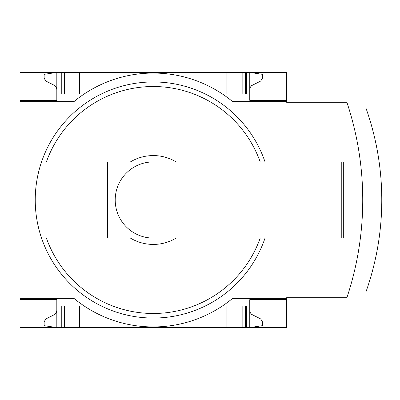 <?xml version="1.0" encoding="UTF-8"?>
<svg xmlns="http://www.w3.org/2000/svg" width="400" height="400" viewBox="0 0 400 400"><rect width="100%" height="100%" fill="white"/><g stroke="black" fill="none" stroke-linecap="round" stroke-linejoin="round"><path stroke-width="0.6" d="M286.575 298.38L286.575 327.575L20 327.575L20 298.38L73.95 298.38A124.47 124.47 0 0 0 232.625 298.38L286.575 298.38L286.575 297.745L346.87 297.745A308.985 308.985 0 0 0 346.87 102.255L286.575 102.255L286.575 72.425L20 72.425L20 100.35L56.815 100.35L56.815 72.425L44.12 74.33L44.12 78.215L45.9 81.065L54.98 85.655L56.415 87.59L56.815 89.56M286.575 101.62L232.625 101.62A124.47 124.47 0 0 0 73.95 101.62L20 101.62L20 298.38M20 101.62L20 100.35L56.815 100.35M56.815 299.65L20 299.65L56.815 299.65L56.815 327.575L44.12 325.67L44.12 321.785L45.9 318.935L54.98 314.345L56.415 312.41L56.815 310.44M265.03 238.08A118.055 118.055 0 0 1 41.545 238.08L176.17 238.08A44.43 44.43 0 0 1 130.4 238.08L107.59 238.08L107.59 161.92L41.545 161.92A118.055 118.055 0 0 0 41.545 238.08L46.375 238.08A113.495 113.495 0 0 0 260.2 238.08M176.17 238.08L201.71 238.08L176.17 238.08M286.575 299.65L249.76 299.65L249.76 305.995L226.91 305.995L226.91 327.575M79.66 327.575L79.66 305.995L56.815 305.995M249.76 305.995L249.76 327.575L262.455 325.67L262.455 321.785L260.675 318.935L251.595 314.345L250.33 312.775L249.76 310.44M226.91 72.425L226.91 94.005L249.76 94.005L249.76 100.35L286.575 100.35M56.815 94.005L79.66 94.005L79.66 72.425M249.76 89.56L250.33 87.225L251.595 85.655L260.675 81.065L262.455 78.215L262.455 74.33L249.76 72.425L249.76 94.005M110.04 238.08L110.04 161.92L130.4 161.92A44.43 44.43 0 0 1 176.17 161.92L41.545 161.92A118.055 118.055 0 0 1 265.03 161.92M201.71 161.92L343.695 161.92L343.695 238.08L201.71 238.08M348.715 292.03L365.91 292.03A274.825 274.825 0 0 0 365.91 107.97L348.715 107.97M242.145 327.575L242.145 305.995M64.43 327.575L64.43 305.995M242.145 94.005L242.145 72.425M64.43 94.005L64.43 72.425M110.04 161.92L107.59 161.92M153.285 238.08A38.08 38.08 0 0 1 115.205 200A38.08 38.08 0 0 1 153.285 161.92M46.375 161.92A113.495 113.495 0 0 1 260.2 161.92M246.59 327.575L246.59 305.995M245.32 327.575L245.32 305.995M61.255 327.575L61.255 305.995M59.985 327.575L59.985 305.995M245.32 94.005L245.32 72.425M246.59 94.005L246.59 72.425M61.255 94.005L61.255 72.425M59.985 94.005L59.985 72.425M341.245 238.08L341.245 161.92"/></g></svg>
